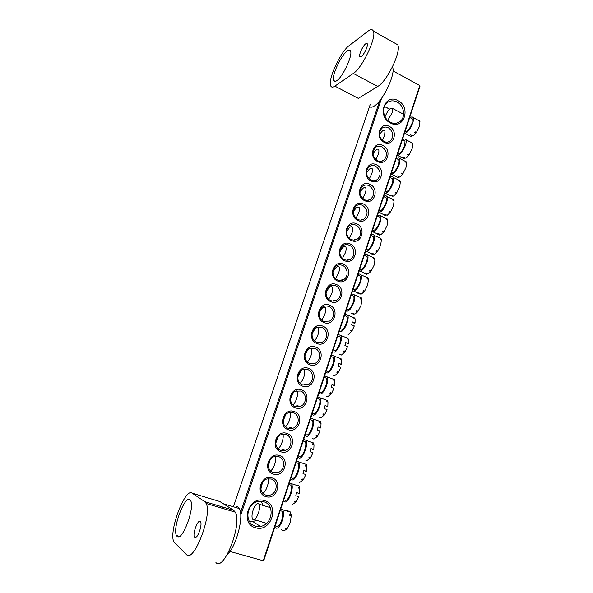 <?xml version="1.0" encoding="UTF-8"?>
<svg xmlns="http://www.w3.org/2000/svg" width="593" height="593" viewBox="0 0 593 593"><rect width="100%" height="100%" fill="white"/><g stroke="black" fill="none" stroke-linecap="round" stroke-linejoin="round"><path stroke-width="0.89" d="M189.901 499.795C184.823 495.125 172.363 528.022 176.417 535.509L177.062 536.443C181.843 542.306 194.956 508.157 190.738 500.9L189.901 499.795M200.249 521.447C197.943 519.164 192.488 533.507 194.363 536.947L194.712 537.443C196.958 539.949 202.539 525.368 200.634 521.973L200.249 521.447M222.212 506.867L222.353 508.305M236.407 506.504L237.815 506.926L239.261 508.527C244.301 515.599 236.288 546.909 227.238 554.588M192.214 493.191C185.216 487.12 168.375 531.662 173.875 541.943L186.41 554.522C193.585 563.661 212.546 514.494 206.164 503.472L204.755 501.648L192.214 493.191L219.803 501.508L233.679 510.299L235.273 512.159C242.581 523.337 224.028 571.845 215.926 562.557M255.487 527.726C239.305 523.671 248.978 495.066 264.515 500.655C280.363 504.799 271.105 532.951 255.487 527.726M263.648 501.715L257.992 501.537C246.125 503.59 244.064 523.441 255.494 526.139L260.453 526.399C272.661 524.842 275.234 504.613 263.648 501.715M390.483 123.033C376.718 116.517 384.716 92.879 397.962 100.632C411.468 107.17 403.796 130.512 390.483 123.033M397.028 102.018C393.381 100.239 390.061 100.499 387.051 102.797C381.247 107.2 383.189 118.919 390.276 122.247C393.811 123.93 397.043 123.707 399.971 121.58C405.938 117.295 404.167 105.472 397.028 102.018M384.316 106.673L386.888 107.607L389.327 109.349M384.071 142.268C374.391 137.791 380.009 121.12 389.356 126.435C398.911 130.912 393.448 147.442 384.071 142.268M388.422 127.806C386.036 126.672 383.841 126.843 381.84 128.31C378.089 133.047 378.764 137.42 383.871 141.438C386.213 142.528 388.363 142.379 390.32 140.978C394.167 136.286 393.537 131.898 388.422 127.806M377.645 161.541C367.882 157.138 373.553 140.311 382.974 145.559C392.603 149.97 387.096 166.648 377.645 161.541M382.048 146.916C379.683 145.819 377.504 145.982 375.502 147.42C371.611 152.208 372.263 156.626 377.452 160.673C379.757 161.733 381.899 161.578 383.856 160.221C387.844 155.477 387.244 151.045 382.048 146.916M371.151 180.991C361.315 176.67 367.037 159.68 376.533 164.861C386.243 169.198 380.684 186.032 371.151 180.991M375.606 166.203C373.279 165.143 371.114 165.306 369.105 166.707C365.08 171.54 365.696 176.01 370.973 180.094C373.249 181.117 375.369 180.969 377.326 179.649C381.462 174.853 380.891 170.369 375.606 166.203M364.599 200.634C354.681 196.387 360.462 179.234 370.032 184.349C379.816 188.604 374.205 205.601 364.599 200.634M369.113 185.676C366.815 184.653 364.665 184.816 362.664 186.165C358.476 191.057 359.069 195.571 364.428 199.7C366.667 200.679 368.764 200.538 370.721 199.263C375.021 194.415 374.479 189.886 369.113 185.676M357.987 220.463C347.987 216.297 353.821 198.974 363.472 204.022C373.338 208.202 367.667 225.355 357.987 220.463M362.553 205.334C360.292 204.348 358.165 204.503 356.171 205.808C351.819 210.752 352.368 215.311 357.824 219.492C360.025 220.433 362.101 220.292 364.05 219.069C368.512 214.177 368.016 209.596 362.553 205.334M351.308 240.476C341.227 236.392 347.12 218.906 356.845 223.88C366.793 227.986 361.07 245.302 351.308 240.476M355.926 225.177C353.71 224.228 351.605 224.384 349.618 225.636C344.859 228.527 345.845 237.356 351.16 239.468C353.317 240.38 355.363 240.247 357.297 239.068C362.16 236.259 361.278 227.356 355.926 225.177M344.563 260.69C334.4 256.687 340.352 239.031 350.159 243.931C360.181 247.956 354.406 265.442 344.563 260.69M349.24 245.213C347.068 244.301 344.993 244.449 343.021 245.65C338.092 248.511 338.996 257.547 344.429 259.645C346.534 260.512 348.551 260.386 350.478 259.267C355.511 256.487 354.71 247.377 349.24 245.213M337.758 281.097C327.514 277.176 333.518 259.349 343.406 264.174C353.51 268.118 347.683 285.774 337.758 281.097M342.495 265.442C340.367 264.574 338.329 264.708 336.372 265.849C331.257 268.681 332.08 277.932 337.632 280.007C339.685 280.837 341.672 280.719 343.569 279.659C348.795 276.924 348.084 267.584 342.495 265.442M330.887 301.704C320.554 297.871 326.617 279.866 336.587 284.618C346.772 288.472 340.886 306.299 330.887 301.704M335.675 285.863C333.607 285.04 331.598 285.166 329.664 286.241C324.356 289.028 325.083 298.524 330.768 300.577C332.769 301.363 334.711 301.259 336.587 300.258C342.005 297.575 341.398 287.99 335.675 285.863M265.864 496.608C254.708 493.635 261.35 473.94 272.098 477.921C283.091 480.93 276.657 500.418 265.864 496.608M271.223 479.003L267.124 478.929C259.534 480.567 258.526 493.235 265.857 495.088L269.659 495.199C277.398 493.769 278.621 480.938 271.223 479.003M273.38 474.074C262.321 470.998 268.896 451.503 279.555 455.572C290.451 458.685 284.084 477.973 273.38 474.074M278.673 456.677L274.262 456.662C266.969 458.522 266.264 470.723 273.358 472.599L277.487 472.665C284.929 470.99 285.833 458.634 278.673 456.677M280.823 451.77C269.859 448.59 276.36 429.288 286.93 433.453C297.738 436.67 291.437 455.765 280.823 451.77M286.048 434.573L281.356 434.617C274.351 436.67 273.914 448.441 280.786 450.339L285.218 450.354C292.364 448.464 292.979 436.559 286.048 434.573M288.191 429.68C277.324 426.404 283.758 407.302 294.239 411.557C304.958 414.863 298.709 433.772 288.191 429.68M293.35 412.691L288.406 412.795C281.675 415.018 281.475 426.382 288.146 428.302L292.838 428.265C299.702 426.197 300.073 414.7 293.35 412.691M295.484 407.821C284.707 404.448 291.081 385.532 301.474 389.868C312.096 393.278 305.914 412.002 295.484 407.821M300.577 391.032L295.403 391.187C288.939 393.552 288.954 404.537 295.425 406.487L300.362 406.39C306.959 404.167 307.107 393.055 300.577 391.032M302.704 386.176C292.015 382.707 298.331 363.976 308.634 368.401C319.167 371.907 313.045 390.439 302.704 386.176M307.737 369.58L302.348 369.787C296.144 372.271 296.337 382.915 302.63 384.879L307.789 384.738C314.127 382.389 314.082 371.626 307.737 369.58M309.857 364.747C299.257 361.181 305.506 342.635 315.728 347.15C326.172 350.737 320.109 369.098 309.857 364.747M314.824 348.343L309.257 348.602C303.29 351.182 303.646 361.5 309.768 363.494L315.12 363.301C321.213 360.84 320.998 350.411 314.824 348.343M316.936 343.525C306.425 339.871 312.615 321.51 322.748 326.098C333.103 329.782 327.106 347.958 316.936 343.525M321.843 327.314L316.106 327.618C310.376 330.279 310.873 340.3 316.84 342.317L322.362 342.079C328.218 339.522 327.855 329.397 321.843 327.314M323.941 322.51C313.527 318.767 319.649 300.584 329.701 305.254C339.974 309.027 334.029 327.025 323.941 322.51M328.796 306.492C326.78 305.706 324.823 305.818 322.911 306.833C317.396 309.561 318.018 319.308 323.837 321.347L329.515 321.065C335.149 318.441 334.652 308.597 328.796 306.492M420.022 86.104L263.707 560.756L263.24 560.748L419.785 85.555L420.022 86.104M379.379 133.403L380.009 133.914M372.99 151.986L373.775 152.609M366.585 170.784L367.49 171.473M360.166 189.775L361.144 190.516M353.724 208.973L354.747 209.729M347.276 228.379L348.284 229.135M340.797 247.993L341.768 248.712M334.311 267.814L335.193 268.481M392.966 70.923L419.785 85.555M381.588 98.275L240.736 515.206M229.928 551.446L263.24 560.748M327.796 287.85L328.559 288.443M370.195 104.59L233.768 505.71M240.491 512.552L379.728 100.714M321.258 308.108L321.866 308.59M314.698 328.589L315.113 328.937M261.194 501.27L263.129 505.436M256.472 520.313L252.833 521.588L249.586 521.662M347.142 51.087C340.931 55.386 331.376 76.26 333.644 80.507C334.148 81.701 335.193 81.76 336.765 80.692C342.769 77.06 352.894 55.342 350.53 51.094C349.974 49.827 348.847 49.819 347.142 51.087M365.718 43.793C362.946 45.654 358.758 54.6 359.766 56.491L361.3 56.543C364.028 54.801 368.327 45.705 367.304 43.808L365.718 43.793M392.433 66.965C396.339 73.176 382.463 102.174 373.642 106.392C371.344 107.667 369.765 107.459 368.898 105.776M334.867 86.126C332.747 87.534 331.346 87.43 330.664 85.822C327.595 80.033 340.493 51.776 349.01 45.75L367.971 31.207C370.684 29.168 372.486 29.146 373.36 31.133C376.807 37.396 362.153 68.195 353.317 73.443L334.867 86.126L358.305 98.379L377.697 86.459C386.999 81.582 401.624 51.257 397.703 44.779L394.931 43.222M325.98 292.994C328.485 287.649 330.583 285.707 332.28 287.168C332.881 288.443 332.725 290.518 331.813 293.387L328.7 299.265M352.086 295.551L353.561 296.174C354.229 297.471 354.117 299.539 353.235 302.386C350.863 308.219 348.602 310.576 346.46 309.457M351.323 294.706C352.65 293.809 353.643 293.869 354.295 294.877C355.096 296.418 354.97 298.902 353.902 302.326C351.212 309.042 348.565 311.933 345.956 310.999M360.448 297.123L361.812 299.057L360.5 298.501L360.574 298.991L361.886 299.547L361.041 305.321L358.046 311.303L356.727 310.754L356.319 311.288L357.638 311.836L357.535 311.095M357.638 311.836L354.881 314.149L352.249 313.06L350.93 313.156L353.384 314.171M353.739 313.675L353.554 314.238M319.012 313.69C320.45 310.139 322.036 307.915 323.778 307.026L325.394 307.552C326.246 311.132 325.016 315.283 321.702 319.998M344.696 314.824L345.519 314.401L347.58 315.076C349.907 318.174 344.881 330.746 340.968 331.62L339.278 331.279M354.006 323.393L355.074 323.037L352.412 321.947L351.664 324.838L354.317 325.928L352.072 330.709L350.745 330.175L350.352 330.768L351.679 331.302L351.434 330.449M351.679 331.302L348.143 334.511M352.865 317.262L354.718 318.026L354.799 318.871M354.985 318.582L353.665 318.041L355.111 319.004L355.074 323.037M345.334 315.765L346.853 316.395C348.788 318.975 344.615 329.434 341.353 330.175M253.122 510.084C255.279 504.547 257.221 502.575 258.956 504.161C259.845 506.059 259.66 509.068 258.392 513.19C256.22 518.756 254.271 520.743 252.551 519.149C251.654 517.215 251.847 514.19 253.122 510.084M280.252 510.669L282.075 511.225C283.069 513.138 282.95 516.132 281.727 520.224C279.585 525.732 277.583 527.674 275.738 526.05L275.189 525.887M280.748 509.009L282.72 509.758C283.906 512.048 283.765 515.643 282.298 520.55C279.726 527.162 277.331 529.49 275.115 527.548L274.818 526.992M286.108 510.795L286.241 510.395L290.229 511.87L291.237 515.206L289.807 514.768L289.829 515.443L291.259 515.88L290.066 522.885L287.019 528.874L285.581 528.445L285.196 528.889L286.627 529.319L286.612 528.748M286.923 510.603L289.065 511.262L288.939 511.663M290.778 515.732L291.237 515.206M286.627 529.319L284.077 530.668L281.223 529.823M385.035 116.836L385.087 116.673C387.889 110.142 390.357 107.392 392.499 108.423L392.092 112.944L387.711 120.416M411.283 118.318L412.32 118.859L412.002 123.381C409.733 128.948 407.376 131.794 404.93 131.92M410.163 117.725C411.564 116.725 412.55 116.688 413.121 117.599C413.669 118.689 413.536 120.498 412.735 123.025C410.178 129.415 407.413 132.854 404.463 133.343M418.458 120.416L419.955 121.676L419.377 126.509L416.427 132.469L415.204 131.831L414.789 132.424L416.012 133.062L415.715 132.098M416.012 133.062L413.106 136.086L410.66 134.819L409.2 135.493L411.646 136.753L412.039 135.538M332.881 272.521C335.401 267.376 337.469 265.531 339.092 266.969C339.67 268.192 339.515 270.193 338.633 272.973L335.631 278.725M358.78 275.53L360.21 276.145C360.848 277.391 360.737 279.385 359.884 282.142C357.52 287.946 355.251 290.362 353.072 289.384M357.89 274.767C359.262 273.803 360.285 273.833 360.952 274.856C361.715 276.338 361.589 278.74 360.559 282.038C357.883 288.724 355.222 291.674 352.568 290.911M366.978 277.146L368.372 278.962L367.074 278.399L367.149 278.866L368.453 279.429L367.638 285.1L364.651 291.081L363.339 290.518L362.931 291.059L364.243 291.615L364.124 290.852M364.243 291.615L361.463 294.017L358.854 292.905L357.52 293.068L359.773 294.024M360.329 293.535L360.121 294.172M311.977 334.622C313.43 330.812 315.068 328.463 316.907 327.573L318.448 328.137C319.323 331.932 318.048 336.201 314.631 340.938M338.003 335.141L338.818 334.748L340.797 335.468C343.191 338.64 338.121 351.508 334.2 352.19L332.532 351.753M347.298 343.918L348.358 343.621L345.682 342.554L344.911 345.482L347.594 346.542L345.341 351.338L343.999 350.811L343.606 351.397L344.948 351.923L341.435 355.022L339.507 354.273M344.948 351.923L344.726 351.093M346.082 337.595L347.995 338.358L348.106 339.344M348.306 339.033L346.972 338.499L348.425 339.47L348.358 343.621M338.514 336.172L340.078 336.794C342.072 339.441 337.854 350.144 334.593 350.73M339.715 252.262C342.25 247.303 344.288 245.539 345.838 246.955C346.394 248.133 346.245 250.068 345.393 252.751L342.48 258.385M365.414 255.687L366.793 256.302C367.408 257.495 367.297 259.423 366.467 262.084C364.117 267.858 361.834 270.334 359.625 269.496M364.391 255.02C365.822 253.982 366.867 253.982 367.541 255.012C368.275 256.443 368.149 258.756 367.156 261.95C364.487 268.592 361.812 271.616 359.121 271.016M373.449 257.362L374.872 259.052L373.583 258.481L373.664 258.933L374.954 259.504L374.176 265.064L371.188 271.045L369.891 270.475L369.483 271.023L370.781 271.594L370.647 270.808M370.877 256.213L370.269 256.228M370.781 271.594L367.986 274.07L365.399 272.943L364.043 273.165L366.111 274.07M366.859 273.581L366.622 274.292M304.876 355.807C306.329 351.701 308.026 349.203 309.961 348.313L311.436 348.906C312.333 352.946 311.014 357.334 307.478 362.071M331.635 356.764L333.236 357.394C335.29 360.092 331.027 371.062 327.766 371.485L326.32 370.936M331.25 355.652L332.058 355.296L333.948 356.052C336.409 359.291 331.287 372.478 327.373 372.967L325.727 372.419M339.24 358.113L341.205 358.884L341.346 360.01M340.53 364.651L341.575 364.399L338.877 363.353L338.099 366.318L340.805 367.363L338.544 372.159L337.195 371.648L336.802 372.226L338.151 372.745L334.66 375.74L332.903 375.072M338.151 372.745L337.951 371.937M341.561 359.684L340.219 359.165L341.679 360.144L341.575 364.399M346.49 232.211C349.025 227.43 351.041 225.733 352.524 227.126C353.057 228.261 352.909 230.121 352.079 232.715L349.27 238.238M371.981 236.029L373.316 236.637C373.901 237.786 373.79 239.646 372.99 242.218C370.647 247.963 368.357 250.491 366.111 249.801M370.833 235.458C372.308 234.346 373.39 234.309 374.072 235.354C374.776 236.733 374.65 238.964 373.679 242.055C371.033 248.66 368.342 251.743 365.614 251.299M379.861 237.756L381.314 239.335L380.031 238.749L380.12 239.179L381.403 239.772L380.647 245.22L377.667 251.202L376.385 250.617L375.969 251.173L377.259 251.751L377.111 250.95M377.311 236.592L376.822 236.614M377.259 251.751L374.442 254.315L371.878 253.159L370.514 253.456L372.389 254.301M373.331 253.811L373.071 254.605M297.693 377.252L301.281 370.395M324.69 377.556L326.328 378.178C328.44 380.936 324.141 392.188 320.872 392.44L319.568 391.958M324.43 376.355L325.231 376.036L327.032 376.829C329.567 380.135 324.393 393.656 320.472 393.945L318.856 393.285M332.332 378.831L334.341 379.594L334.519 380.876M333.696 385.583L334.734 385.376L332.013 384.353L331.22 387.362L333.948 388.378L331.68 393.189L330.316 392.685L329.93 393.263L331.287 393.767L327.818 396.65L326.239 396.072M331.287 393.767L331.109 392.981M334.748 380.536L333.399 380.024L334.86 381.01L334.734 385.376M303.772 369.306L304.35 369.884C305.269 374.183 303.898 378.697 300.251 383.412M353.198 212.361C355.741 207.743 357.727 206.112 359.143 207.476C359.654 208.566 359.514 210.367 358.706 212.88L355.993 218.276M378.49 216.549L379.772 217.149C380.335 218.254 380.232 220.047 379.446 222.538C377.118 228.253 374.82 230.84 372.537 230.284M377.318 215.993C378.794 214.881 379.868 214.844 380.536 215.874C381.217 217.194 381.084 219.351 380.15 222.345C377.511 228.913 374.813 232.056 372.048 231.774M386.206 218.335L387.696 219.795L386.421 219.202L386.51 219.618L387.785 220.218L387.066 225.562L384.086 231.537L382.811 230.951L382.396 231.507L383.678 232.1L383.508 231.27M383.678 232.1L380.847 234.739L378.297 233.568L376.918 233.924L378.623 234.709M379.742 234.228L379.453 235.095M290.444 398.978L293.431 392.403M317.678 398.548L319.36 399.163C321.525 401.98 317.181 413.521 313.912 413.603L312.756 413.188M317.544 397.266L318.337 396.976L320.05 397.792C322.651 401.179 317.425 415.048 313.504 415.13L311.918 414.359M325.364 399.741L327.418 400.497L327.625 401.95M326.802 406.716L327.818 406.561L325.075 405.56L324.275 408.614L327.025 409.607L324.749 414.425L323.378 413.929L322.985 414.507L324.364 414.996L320.909 417.769L319.516 417.272M324.364 414.996L324.201 414.225M327.877 401.587L326.513 401.083L327.981 402.076L327.818 406.561M296.952 390.72L297.197 391.054C298.828 393.367 296.018 402.573 292.942 404.952M359.847 192.703C362.39 188.233 364.339 186.669 365.703 188.011C366.192 189.063 366.051 190.798 365.273 193.229L362.642 198.507M384.939 197.239L386.169 197.832C386.71 198.9 386.606 200.634 385.85 203.043C383.53 208.729 381.217 211.367 378.905 210.952M383.775 196.683C385.242 195.594 386.295 195.557 386.947 196.565C387.592 197.84 387.466 199.923 386.554 202.813C383.938 209.351 381.225 212.553 378.423 212.42M392.499 199.1L394.011 200.441L392.751 199.834L392.848 200.241L394.108 200.842L393.418 206.09L390.446 212.064L389.178 211.464L388.763 212.027L390.031 212.628L389.846 211.775M390.031 212.628L387.185 215.348L384.664 214.155L383.263 214.577L384.805 215.303M386.087 214.829L385.784 215.763M283.128 421.023L285.685 414.574M310.599 419.733L312.318 420.341C314.542 423.224 310.146 435.077 306.885 434.973L305.884 434.625M310.591 418.376L311.377 418.124L313 418.962C315.676 422.416 310.391 436.656 306.47 436.515L304.906 435.64M318.33 420.852L320.428 421.601L320.672 423.232M319.835 428.057L320.843 427.953L318.07 426.982L317.262 430.066L320.035 431.037L317.752 435.87L316.365 435.388L315.98 435.951L317.366 436.433L313.942 439.094L312.733 438.679M317.366 436.433L317.218 435.685M320.932 422.846L319.553 422.357L321.035 423.358L320.843 427.953M289.947 412.38L289.977 412.424C291.697 414.841 288.665 424.64 285.544 426.701M366.437 173.245C368.972 168.916 370.899 167.411 372.204 168.723C372.671 169.731 372.53 171.407 371.774 173.756L369.231 178.916M391.328 178.115L392.514 178.693C393.033 179.723 392.922 181.399 392.188 183.734C389.883 189.389 387.563 192.073 385.213 191.791M390.172 177.544C391.625 176.484 392.662 176.447 393.292 177.433C393.915 178.656 393.789 180.672 392.907 183.467C390.298 189.968 387.57 193.229 384.731 193.251M398.733 180.035L400.275 181.265L399.126 181.035L400.371 181.651L399.712 186.795L396.747 192.769L395.487 192.154L395.079 192.732L396.332 193.34L396.124 192.466M396.332 193.34L393.47 196.135L390.965 194.927L389.549 195.408L390.935 196.075M392.381 195.608L392.055 196.609M275.745 443.386L277.984 436.908M303.453 441.125L305.202 441.726C307.493 444.668 303.053 456.847 299.784 456.551L298.946 456.269M303.572 439.687L304.35 439.48L305.877 440.325C308.627 443.846 303.282 458.485 299.369 458.115L297.834 457.121M311.236 442.163L313.371 442.897L313.645 444.713M312.793 449.605L313.793 449.561L310.999 448.605L310.176 451.74L312.971 452.689L310.68 457.522L309.287 457.055L308.901 457.611L310.295 458.085L306.9 460.628L305.884 460.294M310.295 458.085L310.169 457.351M313.919 444.313L312.533 443.831L312.63 444.365L314.016 444.846L313.793 449.561M282.809 434.261C284.351 437.152 281.097 447.048 278.065 448.656M372.96 153.965C375.495 149.777 377.385 148.324 378.638 149.606C379.09 150.578 378.949 152.201 378.215 154.476L375.754 159.517M397.651 159.161L398.792 159.732C399.289 160.718 399.185 162.341 398.474 164.595C396.176 170.221 393.841 172.963 391.462 172.815M396.509 158.583C397.947 157.538 398.97 157.501 399.578 158.464C400.179 159.65 400.045 161.593 399.193 164.305C396.598 170.769 393.863 174.083 390.987 174.253M404.915 161.14L406.294 161.845L406.479 162.26L405.338 162.008L406.583 162.638L405.946 167.678L402.988 173.645L401.743 173.03L401.328 173.608L402.573 174.223L402.336 173.326M402.573 174.223L399.697 177.099L397.206 175.869L395.783 176.41L398.266 177.633L397.021 177.018M398.615 176.566L398.266 177.633M268.318 466.098L270.297 459.397M296.248 462.725L298.02 463.311C300.377 466.313 295.877 478.84 292.616 478.343L291.941 478.128M296.485 461.213L297.249 461.043L298.687 461.895C301.518 465.49 296.107 480.545 292.193 479.93L290.689 478.818M304.068 463.682L306.24 464.401L306.544 466.417M305.691 471.368L306.67 471.376L303.861 470.449L303.023 473.622L305.84 474.548L303.542 479.389L302.134 478.936L301.748 479.492L303.156 479.945L299.784 482.376L298.976 482.116M303.156 479.945L303.045 479.226M306.84 465.987L305.439 465.527L305.528 466.076L306.929 466.543L306.67 471.376M275.567 456.38C276.909 459.783 273.403 469.738 270.482 470.805M379.431 134.87C381.951 130.808 383.812 129.407 385.013 130.66L384.598 135.367L382.218 140.289M403.922 140.371L405.012 140.934L404.693 145.641C402.41 151.237 400.067 154.024 397.658 154.002M402.795 139.792C404.211 138.769 405.219 138.732 405.812 139.674C406.383 140.808 406.257 142.691 405.427 145.315C402.847 151.741 400.097 155.114 397.184 155.433M411.134 142.409L412.735 143.795L412.128 148.739L409.17 154.706L407.932 154.076L407.517 154.662L408.755 155.292L408.495 154.365M408.755 155.292L405.864 158.235L403.396 156.989L401.958 157.59L404.419 158.828L404.789 157.694M260.853 489.173L262.61 482.035M288.969 484.533L290.77 485.111C293.187 488.165 288.635 501.055 285.374 500.351L284.87 500.195M289.325 482.954L291.422 483.666C294.328 487.335 288.858 502.827 284.944 501.96L283.469 500.729M296.841 485.4L297.664 485.244L299.035 486.104L299.687 487.883L299.376 488.328M298.516 493.354L296.648 492.516L295.796 495.733L298.635 496.623L296.337 501.478L294.914 501.033L294.528 501.582L295.951 502.026L292.608 504.339L292.001 504.146M295.951 502.026L295.855 501.33M299.687 487.883L298.279 487.431L298.361 488.009L299.776 488.454L299.48 493.413M268.229 478.714C269.392 482.635 265.597 492.724 262.788 493.146M204.755 501.648L233.679 510.299M353.317 73.443L377.697 86.459M179.605 536.398L176.417 535.509M195.927 537.391L194.363 536.947M223.331 503.739L239.261 508.527M206.164 503.472L235.273 512.159M390.32 140.978L388.096 142.023M383.856 160.221L381.373 161.289M377.326 179.649L374.554 180.724M370.721 199.263L367.875 200.256M364.05 219.069L361.174 219.944M357.297 239.068L354.399 239.817M350.478 259.267L347.542 259.882M343.569 279.659L340.597 280.141M336.587 300.258L333.57 300.584M329.515 321.065L326.454 321.228M322.362 342.079L319.242 342.065M315.12 363.301L311.925 363.094M307.789 384.738L304.505 384.316M300.362 406.39L296.974 405.723M292.838 428.265L289.295 427.308M285.218 450.354L281.408 449.042M260.453 526.399L252.833 521.588M399.971 121.58L396.976 123.077M335.349 81.397L333.644 80.507M360.551 56.913L359.766 56.491M373.36 31.133L397.703 44.779M351.167 295.166L353.561 296.174M354.295 294.877L361.382 297.879M347.58 315.076L354.718 318.026M344.496 315.424L346.853 316.395M258.956 504.161L270.223 507.601M280.207 510.655L282.075 511.225M282.72 509.758L290.407 512.115M254.286 519.661L266.628 523.337M392.499 108.423L403.618 114.279M409.689 117.473L412.32 118.859M413.121 117.599L419.725 121.083M404.9 133.358L410.215 136.108M357.779 275.093L360.21 276.145M360.952 274.856L367.979 277.917M353.902 291.178L357.616 292.764M340.797 335.468L347.995 338.358M337.765 335.868L340.078 336.794M364.332 255.205L366.793 256.302M367.541 255.012L374.517 258.133M360.344 271.231L364.139 272.891M333.948 356.052L341.205 358.884M330.968 356.504L333.236 357.394M370.818 235.495L373.316 236.637M374.072 235.354L380.995 238.527M366.719 251.476L370.588 253.211M327.032 376.829L334.341 379.594M324.112 377.341L326.328 378.178M377.252 215.963L379.772 217.149M380.536 215.874L387.407 219.099M373.041 231.915L376.985 233.724M320.05 397.792L327.418 400.497M317.181 398.363L319.36 399.163M383.627 196.609L386.169 197.832M386.947 196.565L393.759 199.841M379.305 212.531L383.315 214.421M313 418.962L320.428 421.601M310.191 419.592L312.318 420.341M389.942 177.433L392.514 178.693M393.292 177.433L400.053 180.754M385.502 193.333L389.586 195.297M305.877 440.325L313.371 442.897M303.134 441.014L305.202 441.726M396.198 158.427L398.792 159.732M399.578 158.464L406.294 161.845M391.654 174.312L395.798 176.358M298.687 461.895L306.24 464.401M296.011 462.651L298.02 463.311M402.402 139.592L405.012 140.934M405.812 139.674L412.469 143.098M397.747 155.47L403.062 158.153M291.422 483.666L299.035 486.104M288.821 484.488L290.77 485.111"/></g></svg>
